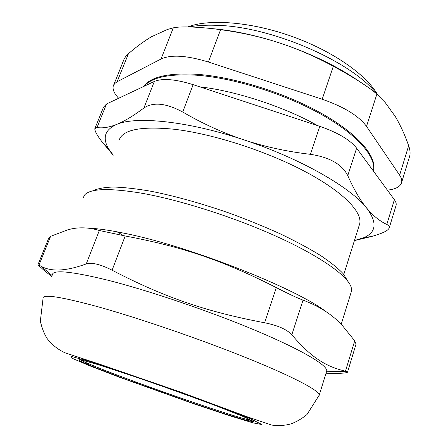 <?xml version="1.0" encoding="UTF-8"?>
<svg xmlns="http://www.w3.org/2000/svg" width="448" height="448" viewBox="0 0 448 448"><rect width="100%" height="100%" fill="white"/><g stroke="black" fill="none" stroke-linecap="round" stroke-linejoin="round"><path stroke-width="0.67" d="M106.518 103.975L154.33 81.452L143.942 107.974C133.252 115.948 124.13 121.436 116.586 124.438C104.272 130.071 101.942 138.667 109.586 150.214L102.06 141.882C97.003 135.29 94.601 130.866 94.858 128.604L97.02 127.512L106.518 103.975L103.516 107.184L95.099 128.016M143.942 107.974C153.278 101.78 166.214 103.135 182.745 112.039L193.127 84.65C175.454 79.162 162.518 78.098 154.33 81.452M193.127 84.65L319.805 126.33L310.408 154.33C286.927 151.581 264.746 146.748 243.869 139.843C223.003 132.888 202.63 123.62 182.745 112.039M310.408 154.33C329.616 157.22 342.07 164.315 347.771 175.622L356.619 148.154C350.011 139.832 337.742 132.558 319.805 126.33M356.619 148.154L394.38 199.696L386.809 224.437C388.707 225.372 389.536 226.442 389.301 227.64C388.718 229.88 384.978 232.154 378.09 234.461L372.114 236.359L354.424 240.582M395.937 205.884L396.11 205.313C396.48 203.672 395.903 201.802 394.38 199.696M251.826 420.448C240.873 419.462 139.608 384.479 97.166 367.27C87.741 363.474 81.928 360.892 79.733 359.509M80.92 358.859L92.187 361.782M239.21 413.756C247.99 417.396 252.504 419.563 252.75 420.246M347.777 281.159L343.392 273.93C338.201 268.38 330.557 262.214 320.46 255.438C309.014 248.405 295.585 241.192 280.168 233.789C263.861 226.43 246.641 219.436 228.519 212.811C200.637 203.19 174.838 196.017 151.122 191.285C136.466 188.742 123.861 187.326 113.316 187.023C104.104 187.337 97.278 188.625 92.831 190.882M123.777 235.726L117.023 231.812M83.009 198.15L84.566 195.014C90.194 188.541 108.931 187.886 140.778 193.054C179.687 199.797 235.094 217.47 278.292 237.216C321.558 256.995 348.102 276.298 351.204 287.347L351.484 291.161L351.058 292.527M326.222 311.797C295.982 288.288 189.504 246.226 125.317 233.464C110.113 230.289 97.838 228.525 88.502 228.166M325.864 373.733L340.732 373.29L341.309 371.403M44.862 269.444L44.374 270.665L37.918 264.83L38.948 265.132L50.596 236.331L48.726 238.112L37.94 264.74M50.596 236.331L67.805 229.813C77.756 226.957 88.256 227.175 99.316 230.479L86.257 263.917C88.81 263.032 92.35 263.133 96.886 264.214C101.45 265.322 106.529 267.327 112.106 270.222L125.194 235.99L99.316 230.479M125.194 235.99C182.846 246.854 223.199 260.551 276.315 287.627L264.628 322.773C205.582 311.573 164.226 297.231 112.106 270.222M264.628 322.773C277.85 325.433 286.916 329.431 291.822 334.779L303.033 300.138C297.164 297.92 288.254 293.748 276.315 287.627M303.033 300.138C319.603 306.331 332.802 314.91 342.636 325.881L354.71 340.827L345.453 371.185L347.536 372.07C347.474 372.596 345.206 373.005 340.732 373.29M347.547 372.075L356.054 344.103L354.71 340.827M44.374 270.665L51.733 276.489M86.257 263.917C66.203 271.219 51.106 271.97 40.958 266.168L38.948 265.132M345.453 371.185C326.11 366.587 311.601 358.002 291.822 334.779M326.502 371.683L326.743 370.916C327.555 365.35 302.266 350.112 256.144 330.708C210.14 311.338 148.753 290.511 107.475 280.112C70.846 271.214 52.472 269.478 52.366 274.904M161.045 58.996C171.086 54.421 186.866 55.434 208.382 62.02L220.573 29.691C199.763 26.802 180.281 26.13 173.253 27.871L161.045 58.996L117.113 81.749L128.414 53.71L125.759 56.459L124.202 58.912L113.786 84.767M118.63 98.269C114.257 93.554 112.47 89.482 113.266 86.066L114.587 83.647L117.113 81.749M387.38 190.142L388.433 190.008C396.088 188.989 400.484 186.491 401.621 182.51L409.78 155.786C410.413 152.964 410.043 149.61 408.649 145.718L399.627 175.157C401.458 177.895 402.125 180.342 401.621 182.51M399.627 175.157L366.514 126.375L376.874 94.125C369.953 87.774 351.926 76.188 333.323 66.265L322.19 99.238C343.969 106.803 358.742 115.847 366.514 126.375M322.19 99.238L208.382 62.02M373.47 171.153L373.582 170.716C377.093 156.811 358.702 134.406 321.983 113.658C285.342 92.943 234.237 76.955 197.142 74.312C168.465 72.699 150.634 76.754 143.657 86.481M211.002 28.515C232.07 30.251 254.598 34.955 278.6 42.638C309.484 52.842 336.179 65.626 358.669 80.993M220.573 29.691C240.671 32.34 260.008 36.652 278.6 42.638C297.164 48.681 315.409 56.56 333.323 66.265M409.539 156.576L409.774 155.786M376.874 94.125L385.291 102.665L395.164 116.323C400.327 124.947 404.824 134.747 408.649 145.718M128.414 53.71C136.371 46.799 144.06 41.149 151.474 36.753L167.485 29.439L173.253 27.871M189.039 26.936C196.773 25.514 205.666 24.965 215.723 25.295C270.732 26.057 352.414 61.706 377.16 94.377M373.419 171.086C376.454 157.125 357.734 134.814 321.042 114.246C284.43 93.699 233.677 77.885 196.795 75.225C169.288 73.612 151.743 77.286 144.166 86.24M377.63 94.802C366.727 74.99 332.814 51.044 291.939 36.422C251.07 21.79 209.266 18.654 187.802 26.914M102.082 141.91L113.238 155.232M386.809 224.437C379.669 221.116 372.893 215.583 366.47 207.838C360.08 200.082 353.842 189.342 347.771 175.622M354.441 240.526L363.793 237.703C376.499 232.254 377.395 222.303 366.47 207.838C350.448 187.258 300.042 158.262 243.869 139.843C187.706 121.022 135.806 115.926 116.586 124.438C109.032 127.411 102.514 128.436 97.02 127.512M109.586 150.214L113.266 155.165M359.162 225.506L359.699 223.782C362.55 211.915 342.636 191.285 303.962 170.968C265.373 150.685 212.201 133.683 174.306 129.259C140.112 125.927 121.632 129.847 118.86 141.014M96.13 367.931L123.648 378.515L192.461 403.088L223.546 413.442L245.521 420.14L253.389 421.551L243.516 416.64L215.779 405.686C189.342 395.819 161.566 385.885 132.457 375.878L98.095 364.633L79.923 359.548L80.046 361.015L96.13 367.931M89.863 365.859L119.991 377.434L194.802 404.146L228.715 415.453L252.958 422.862L261.985 424.558L251.552 419.3L221.166 407.271C191.923 396.357 161.162 385.353 128.89 374.259L91.034 361.889L71.378 356.418L71.949 358.187L89.863 365.859M319.054 395.674L319.245 395.086C319.648 390.818 293.731 376.902 247.01 358.042C200.407 339.214 138.583 318.007 97.35 306.589C60.788 296.716 42.7 293.905 43.081 298.155L40.348 321.07C41.871 328.042 44.195 333.962 47.326 338.828C52.36 345.1 58.285 349.765 65.106 352.828L101.298 364.75L181.384 392.358L246.618 416.601L271.835 425.118C279.255 425.835 285.516 425.454 290.612 423.976C296.044 422.111 301.498 418.97 306.97 414.551L319.245 395.086L326.743 370.916M351.484 291.161L341.186 324.363M78.977 359.386L79.19 360.371C81.418 361.794 87.086 364.325 96.197 367.948C140.773 385.84 250.852 424.155 252.739 421.243L252.728 420.974M326.48 371.75L345.929 371.297M52.114 275.537L40.958 266.168M200.099 86.946C232.35 90.222 283.377 106.098 317.464 125.563M373.582 170.716L373.453 171.125M396.11 205.313L389.306 227.64M363.793 237.703L372.114 236.359M359.699 223.782L343.801 274.422"/></g></svg>

